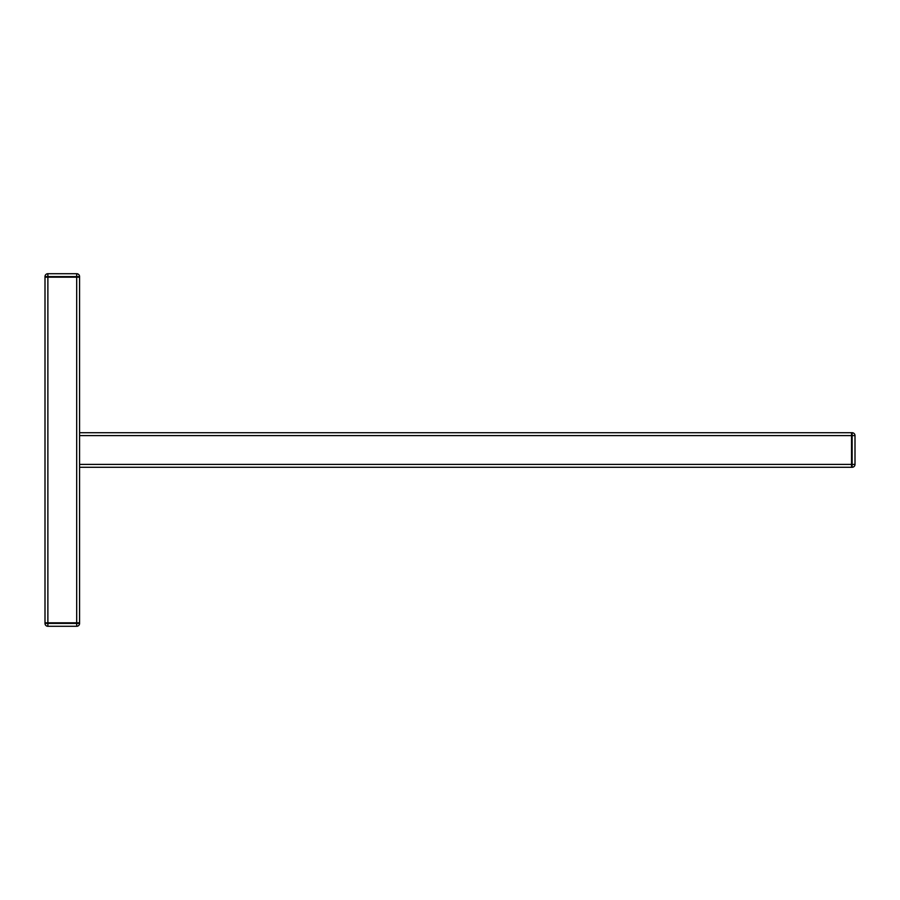 <?xml version="1.0" encoding="UTF-8"?>
<svg xmlns="http://www.w3.org/2000/svg" width="900" height="900" viewBox="0 0 900 900"><rect width="100%" height="100%" fill="white"/><g stroke="black" fill="none" stroke-linecap="round" stroke-linejoin="round"><path stroke-width="1.35" d="M47.88 273.713L47.88 276.593L76.691 276.593L76.691 273.713L47.88 273.713A2.88 2.88 0 0 0 45 276.593L45 277.166L47.88 277.166L45 277.166L45 622.834L79.571 622.834L45 622.834L45 623.408A2.88 2.88 0 0 0 47.88 626.288L76.691 626.288L76.691 623.408L47.88 623.408L47.88 626.288M76.691 273.713A2.88 2.88 0 0 1 79.571 276.593L79.571 277.166L47.88 277.166L79.571 277.166L79.571 623.408A2.88 2.88 0 0 1 76.691 626.288M851.546 464.4L851.546 467.28L852.12 467.28A2.88 2.88 0 0 0 855 464.4L855 435.6L852.12 435.6L852.12 464.4L855 464.4A2.88 2.88 0 0 1 852.12 467.28L851.546 435.6L851.546 464.4L79.571 464.4L79.571 467.28L851.546 467.28L851.546 464.4M79.571 432.72L851.546 432.72L851.546 435.6L851.546 432.72L852.12 432.72A2.88 2.88 0 0 1 855 435.6A2.88 2.88 0 0 0 852.12 432.72L852.12 435.6L79.571 435.6M45 276.593L47.88 276.593L47.88 623.408L45 623.408M79.571 623.408L76.691 623.408L76.691 276.593L79.571 276.593"/></g></svg>
